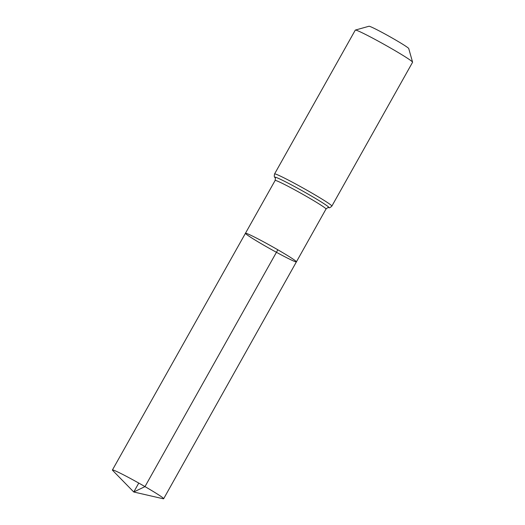 <?xml version="1.0" encoding="UTF-8"?>
<svg xmlns="http://www.w3.org/2000/svg" width="525" height="525" viewBox="0 0 525 525"><rect width="100%" height="100%" fill="white"/><g stroke="black" fill="none" stroke-linecap="round" stroke-linejoin="round"><path stroke-width="0.79" d="M412.578 62.173A32.845 1.66 -150.7 0 0 391.696 48.7A32.845 1.66 -150.7 0 0 355.366 30.063L368.996 26.25A22.811 1.155 -150.7 0 1 394.229 39.191A22.811 1.155 -150.7 0 1 408.732 48.549L412.578 62.173A32.845 1.66 -150.7 0 1 412.578 62.265L331.859 206.102C330.264 207.611 329.182 208.117 328.617 207.611C328.499 207.145 327.626 207.618 326.005 209.029L296.402 261.857A29.21 1.477 -150.7 0 0 277.837 249.795A29.21 1.477 -150.7 0 0 245.457 233.264A29.21 1.477 -150.7 0 0 270.204 248.85A29.21 1.477 -150.7 0 0 296.402 261.857A29.21 1.477 -150.7 0 0 277.837 249.795A29.21 1.477 -150.7 0 0 245.457 233.264L112.422 469.98A29.38 1.483 -150.7 0 0 112.665 470.413L133.757 491.997L138.771 483.066M355.366 30.063A32.845 1.66 -150.7 0 0 355.287 30.115L274.568 173.952C274.109 176.098 274.24 177.286 274.969 177.509C275.428 177.365 275.481 178.349 275.12 180.475L245.457 233.264M277.837 249.795L144.985 486.609L133.757 491.997L163.17 498.75A29.38 1.483 -150.7 0 0 163.662 498.737A29.38 1.483 -150.7 0 0 144.985 486.609A29.38 1.483 -150.7 0 0 112.422 469.98M326.005 209.029A29.17 1.477 -150.7 0 0 307.46 196.98A29.17 1.477 -150.7 0 0 275.12 180.475M331.859 206.102A32.845 1.66 -150.7 0 0 310.984 192.537A32.845 1.66 -150.7 0 0 274.568 173.952M328.617 207.611A31.008 1.568 -150.7 0 0 309.218 194.755A31.008 1.568 -150.7 0 0 274.969 177.509M296.402 261.857L163.662 498.737"/></g></svg>

